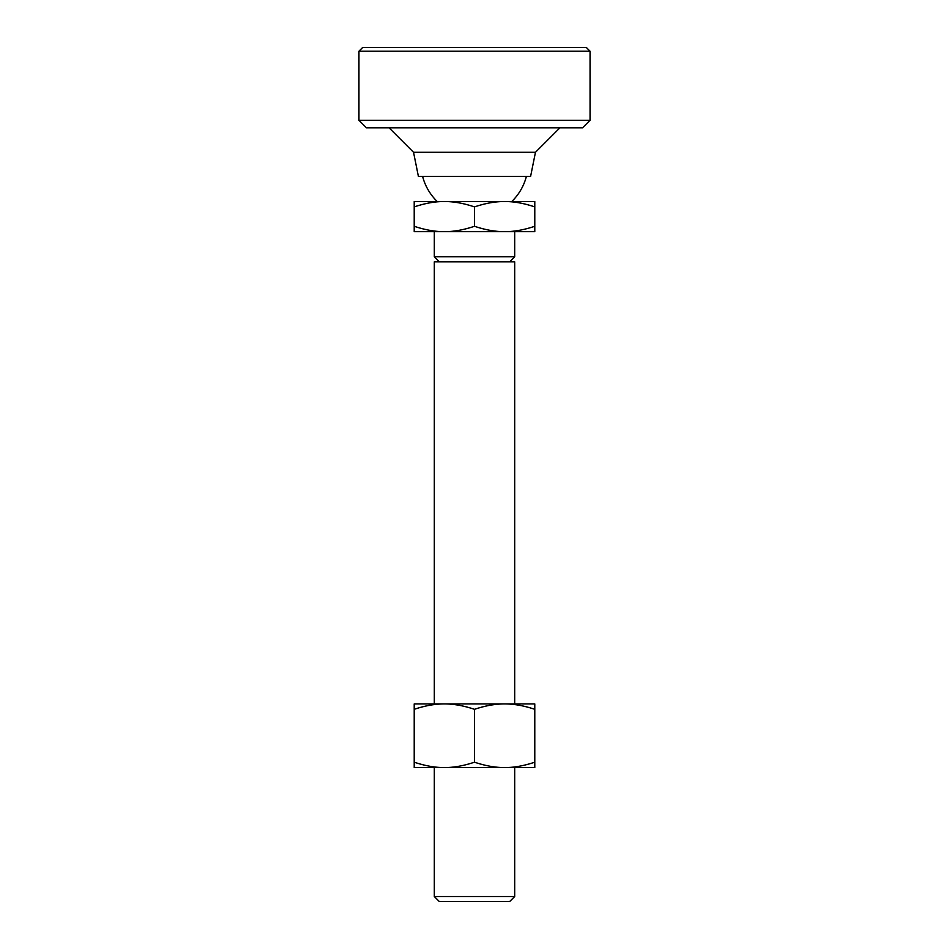 <?xml version="1.0" encoding="UTF-8"?>
<svg xmlns="http://www.w3.org/2000/svg" width="949" height="949" viewBox="0 0 949 949"><rect width="100%" height="100%" fill="white"/><g stroke="black" fill="none" stroke-linecap="round" stroke-linejoin="round"><path stroke-width="1.42" d="M413.539 152.291L535.461 152.291L530.598 176.407L418.402 176.407L413.539 152.291L389.09 127.83M559.91 127.83L535.461 152.291M439.328 901.55L434.31 896.52L514.69 896.52L509.672 901.55L439.328 901.55M504.643 231.663L534.785 231.663L534.785 226.277C524.002 229.907 513.955 231.71 504.643 231.663L434.31 231.663L434.31 256.788L514.69 256.788L514.69 231.663L504.643 231.663C495.331 231.71 485.283 229.907 474.5 226.277C463.717 229.907 453.669 231.71 444.357 231.663C435.045 231.71 424.998 229.907 414.215 226.277L414.215 206.906C424.998 203.276 435.045 201.485 444.357 201.52C453.669 201.485 463.717 203.276 474.5 206.906C485.283 203.276 495.331 201.485 504.643 201.52C513.955 201.485 524.002 203.276 534.785 206.906L534.785 201.52L414.215 201.52L414.215 206.906M511.76 201.52A53.595 53.595 0 0 0 526.387 176.407M422.613 176.407A53.595 53.595 0 0 0 437.24 201.52M434.31 896.52L434.31 767.575L534.785 767.575L534.785 762.189C524.002 765.819 513.955 767.611 504.643 767.575C495.331 767.611 485.283 765.819 474.5 762.189L474.5 709.318C485.283 705.688 495.331 703.897 504.643 703.933L514.69 703.933L514.69 261.817L434.31 261.817L434.31 703.933M514.69 896.52L514.69 767.575L504.643 767.575M534.785 226.277L534.785 206.906M474.5 226.277L474.5 206.906M414.215 226.277L414.215 231.663L444.357 231.663M534.785 762.189L534.785 703.933L504.643 703.933C513.955 703.897 524.002 705.688 534.785 709.318M474.5 762.189C463.717 765.819 453.669 767.611 444.357 767.575C435.045 767.611 424.998 765.819 414.215 762.189L414.215 709.318C424.998 705.688 435.045 703.897 444.357 703.933C453.669 703.897 463.717 705.688 474.5 709.318M414.215 762.189L414.215 767.575L444.357 767.575M504.643 703.933L414.215 703.933L414.215 709.318M590.053 51.222L590.053 120.298L358.947 120.298L358.947 51.222L590.053 51.222L586.292 47.45L362.708 47.45L358.947 51.222M590.053 120.298L582.52 127.83L366.48 127.83L358.947 120.298M509.672 261.817L514.69 256.788M439.328 261.817L434.31 256.788"/></g></svg>
